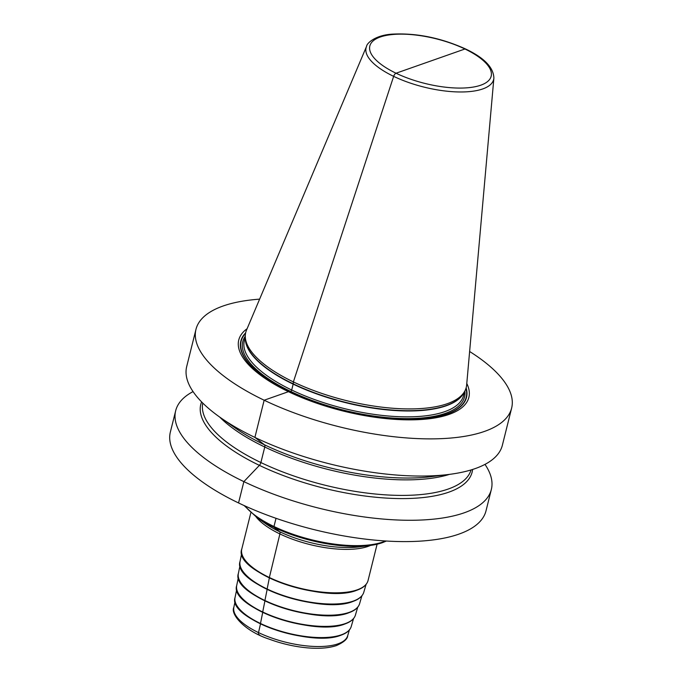 <?xml version="1.0" encoding="UTF-8"?>
<svg xmlns="http://www.w3.org/2000/svg" width="682" height="682" viewBox="0 0 682 682"><rect width="100%" height="100%" fill="white"/><g stroke="black" fill="none" stroke-linecap="round" stroke-linejoin="round"><path stroke-width="1.02" d="M469.625 351.503A162.666 59.88 -166 0 1 511.645 408.058A162.666 59.88 -166 0 1 264.156 400.223L288.46 391.681A118.574 43.648 14 0 0 418.1 419.669A118.574 43.648 14 0 0 466.786 383.489M259.62 299.142A162.666 59.88 14 0 0 195.973 329.346A162.666 59.88 14 0 0 264.156 400.223L254.889 437.409A162.666 59.88 -166 0 1 220.192 417.418A162.666 59.88 -166 0 1 186.698 366.532L195.973 329.346M247.114 328.715A118.574 43.648 14 0 0 288.46 391.681L289.569 391.792A1.304 0.588 115.6 0 0 289.748 391.766L290.685 391.434A1.304 0.588 115.6 0 0 291.691 390.01L293.158 384.137A1.304 0.588 115.6 0 0 293.209 383.838L293.379 381.92A113.621 41.824 -166 0 1 245.298 336.874A113.621 41.824 -166 0 1 246.517 330.114L366.541 46.393A65.728 24.194 14 0 0 393.65 76.358A3.257 1.475 -64.4 0 1 396.046 73.221L464.945 48.993A62.514 23.009 -166 0 1 480.725 85.207A62.514 23.009 -166 0 1 396.046 73.221A62.514 23.009 14 0 1 380.266 37.016A62.514 23.009 14 0 1 464.945 48.993L430.495 61.107M511.645 408.058L502.37 445.235A162.666 59.88 -166 0 1 448.909 474.442A162.666 59.88 -166 0 1 254.889 437.409L264.522 444.817A139.836 51.474 -166 0 0 431.305 476.65L448.909 474.442M484.987 464.382A162.666 59.88 -166 0 1 491.347 489.454A162.666 59.88 -166 0 1 243.866 481.62A162.666 59.88 -166 0 1 175.675 410.743A162.666 59.88 -166 0 1 193.057 391.596M175.675 410.743L170.355 432.081A162.666 59.88 -166 0 0 238.547 502.949A162.666 59.88 14 0 0 486.027 510.784L491.347 489.454M220.192 417.418L234.702 427.631A139.836 51.474 14 0 0 264.522 444.817A3.257 1.475 115.6 0 1 264.761 447.017L260.891 462.549A3.257 1.475 115.6 0 1 259.399 465.363A139.836 51.474 14 0 1 201.608 401.903M472.6 469.463A139.836 51.474 -166 0 1 397.546 498.542A139.836 51.474 -166 0 1 259.399 465.363L243.866 481.62L238.547 502.949M466.65 384.998A113.621 41.824 -166 0 1 464.553 391.536A113.621 41.824 -166 0 1 293.379 381.92L393.65 76.358A65.728 24.194 -166 0 0 458.756 91.959A65.728 24.194 -166 0 0 493.879 78.14L466.65 384.998M259.595 634.797A3.257 1.475 -64.4 0 1 258.512 632.598L260.498 623.885M260.422 623.791L262.706 612.402M262.638 612.3L264.923 600.91M264.855 600.808L267.139 589.418M267.063 589.325L269.347 577.935M269.279 577.833L279.893 533.938A3.257 1.475 115.6 0 0 279.629 531.704L274.079 527.399A1.304 0.588 -64.4 0 1 273.976 526.504L276.022 518.311M244.923 505.925A80.519 29.641 -166 0 0 308.912 539.087A80.519 29.641 -166 0 0 383.054 541.943A80.519 29.641 14 0 0 385.526 540.979M382.278 542.71A79.871 29.403 -166 0 1 369.627 545.549A79.871 29.403 -166 0 1 256.816 517.425L244.13 505.567M386.396 541.031L382.44 542.667L369.627 545.549L359.414 546.862A66.691 24.552 -166 0 1 265.213 523.375L256.816 517.425M370.479 545.438A65.071 23.955 14 0 1 368.041 546.401A65.071 23.955 -166 0 1 307.693 543.989A65.071 23.955 -166 0 1 256.117 516.922M377.103 544.21L368.058 580.51A65.071 23.955 -166 0 1 357.206 589.845A65.071 23.955 -166 0 1 283.397 583.289A65.071 23.955 -166 0 1 241.786 549.027L250.84 512.728M356.541 590.177A64.415 23.717 -166 0 1 295.477 587.432A64.415 23.717 -166 0 1 244.889 559.837M366.081 584.397L363.779 592.291A63.767 23.478 14 0 1 353.233 601.106A63.767 23.478 -166 0 1 281.325 594.832A63.767 23.478 -166 0 1 240.038 561.439L241.709 553.392M352.568 601.422A63.119 23.239 -166 0 1 293.251 598.864A63.119 23.239 -166 0 1 243.483 572.13M361.903 595.787L359.593 603.706A62.471 23 14 0 1 349.261 612.351A62.471 23 -166 0 1 278.819 606.204A62.471 23 -166 0 1 238.368 573.485L240.047 565.404M348.596 612.658A61.823 22.762 -166 0 1 290.489 610.16A61.823 22.762 -166 0 1 241.743 583.962M357.735 607.168L355.407 615.13A61.175 22.523 14 0 1 345.297 623.587A61.175 22.523 -166 0 1 276.312 617.568A61.175 22.523 -166 0 1 236.705 585.531L238.385 577.415M344.632 623.902A60.528 22.284 -166 0 1 287.736 621.447A60.528 22.284 -166 0 1 240.013 595.804M353.557 618.557L351.221 626.545A59.88 22.046 14 0 1 341.324 634.831A59.88 22.046 -166 0 1 273.806 628.94A59.88 22.046 -166 0 1 235.034 597.577L236.722 589.418M340.659 635.138A59.232 21.807 -166 0 1 284.974 632.743A59.232 21.807 -166 0 1 238.282 607.636M349.389 629.938L347.692 635.726A58.678 21.602 14 0 1 337.991 643.842A58.678 21.602 -166 0 1 271.837 638.071A58.678 21.602 -166 0 1 233.841 607.338L235.068 601.43M471.049 469.949A138.267 50.903 -166 0 1 260.891 462.549A138.267 50.903 14 0 1 202.759 403.053M219.689 417.06A138.267 50.903 14 0 0 264.761 447.017A138.267 50.903 -166 0 0 449.523 474.365M245.648 332.876A116.307 42.813 14 0 0 289.569 391.792A116.307 42.813 -166 0 0 412.601 419.379A116.307 42.813 -166 0 0 466.13 387.853M465.959 388.416A115.974 42.693 -166 0 1 411.817 419.285A115.974 42.693 -166 0 1 289.748 391.766A115.974 42.693 14 0 1 245.529 333.455M245.29 336.209A114.278 42.071 14 0 0 290.685 391.434A114.278 42.071 -166 0 0 407.93 418.586A114.278 42.071 -166 0 0 464.877 390.965M245.307 336.908L244.335 340.787A112.973 41.585 14 0 0 291.691 390.01A112.973 41.585 -166 0 0 463.572 395.449L464.536 391.57M463.922 392.627A112.973 41.585 -166 0 1 293.158 384.137A112.973 41.585 14 0 1 245.35 338.127M245.298 336.874L245.384 339.039A113.016 41.602 14 0 0 293.209 383.838A113.016 41.602 -166 0 0 463.47 393.412L464.553 391.536M368.058 580.51C366.907 584.755 363.191 587.995 356.899 590.211C324.18 603.988 232.553 572.002 241.786 549.027M363.779 592.291C362.526 596.29 358.911 599.342 352.935 601.447C321.103 614.849 231.974 584.005 240.038 561.439M359.593 603.706C358.365 607.636 354.819 610.629 348.962 612.692C317.778 625.812 230.473 595.608 238.368 573.485M355.407 615.13C354.205 618.975 350.736 621.907 344.99 623.928C314.453 636.783 228.973 607.21 236.705 585.531M351.221 626.545C350.045 630.321 346.644 633.194 341.026 635.172C311.128 647.747 227.464 618.813 235.034 597.577M347.692 635.726C347.53 638.983 343.788 642.265 336.49 645.547C328.886 648.113 319.099 648.88 307.147 647.832C294.317 646.63 281.675 643.74 269.211 639.153C244.633 631.14 230.209 614.184 233.841 607.338M493.879 78.14C493.563 67.45 484.143 57.731 465.627 49.002C441.135 37.936 416.898 32.975 392.926 34.1C375.381 34.953 366.763 43.281 366.541 46.393"/></g></svg>
